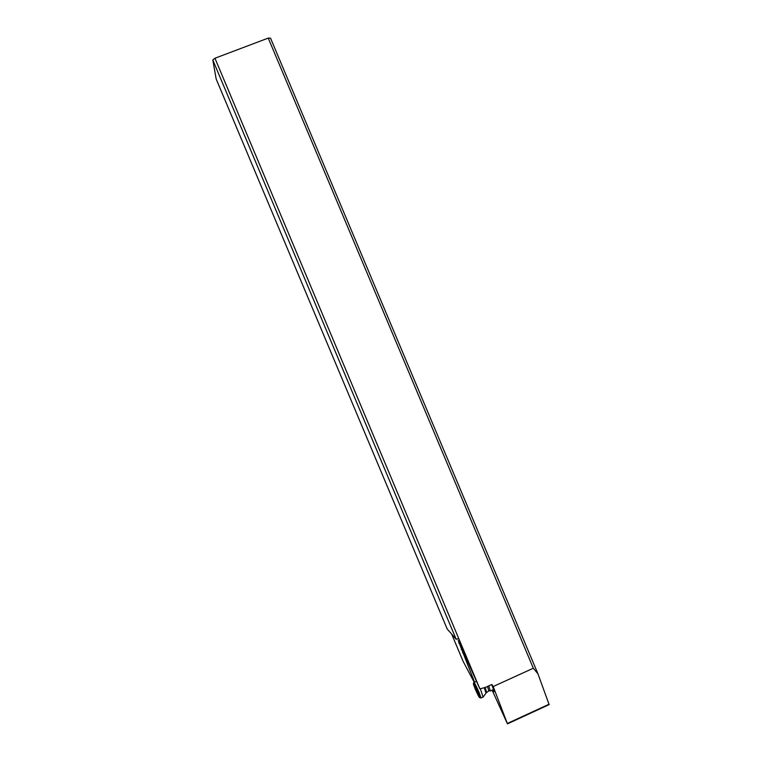<?xml version="1.0" encoding="UTF-8"?>
<svg xmlns="http://www.w3.org/2000/svg" width="762" height="762" viewBox="0 0 762 762"><rect width="100%" height="100%" fill="white"/><g stroke="black" fill="none" stroke-linecap="round" stroke-linejoin="round"><path stroke-width="1.14" d="M537.962 673.865L270.529 38.148L268.243 38.1L533.314 668.217L537.962 673.865L549.126 704.621M492.138 690.172L507.454 723.852L493.195 686.543L533.314 668.217M474.545 682.181L458.191 640.461L479.898 688.896L485.546 687.343L491.804 684.486L493.195 686.543M491.69 684.533L494.271 691.448L493.919 691.782L492.738 689.896M479.898 688.896L214.951 58.245L268.243 38.1M212.808 59.969L216.17 79.01L447.199 629.012L456.152 639.232L212.808 59.969L214.951 58.245M458.8 638.68L456.152 639.232M474.231 682.323L463.096 661.302L451.685 634.127M467.02 660.14L466.106 660.463M490.271 690.886L488.785 685.867M486.013 693.087L484.261 687.695M480.327 688.772L483.06 697.001M479.365 695.801L481.06 698.04L478.974 692.22C475.764 684.905 474.031 681.666 473.783 682.523M477.907 692.401C474.983 685.752 473.459 682.923 473.335 683.905L475.145 688.858C477.898 695.144 479.431 698.04 479.755 697.544L477.907 692.401M476.498 691.62L474.193 685.2L478.679 694.801L478.841 696.039L476.498 691.62M549.088 704.221L507.34 723.481M458.876 643.28L459.61 642.957M462.267 648.976L461.258 649.434M462.667 652.786L463.582 652.367M488.785 690.753L487.518 686.438M485.118 687.457L486.604 692.106M477.126 692.868L477.726 692.591M476.269 691.02L476.936 690.715M474.964 687.905L475.459 687.676M549.192 704.593L507.454 723.852M474.116 682.371L476.136 681.457M473.478 683.524L473.812 682.647M479.755 697.544L481.06 698.04M481.041 697.935L483.413 696.849M486.194 692.829L483.394 696.773M490.633 690.924L489.099 690.772L486.185 692.82M490.623 690.867L493.681 689.467"/></g></svg>
